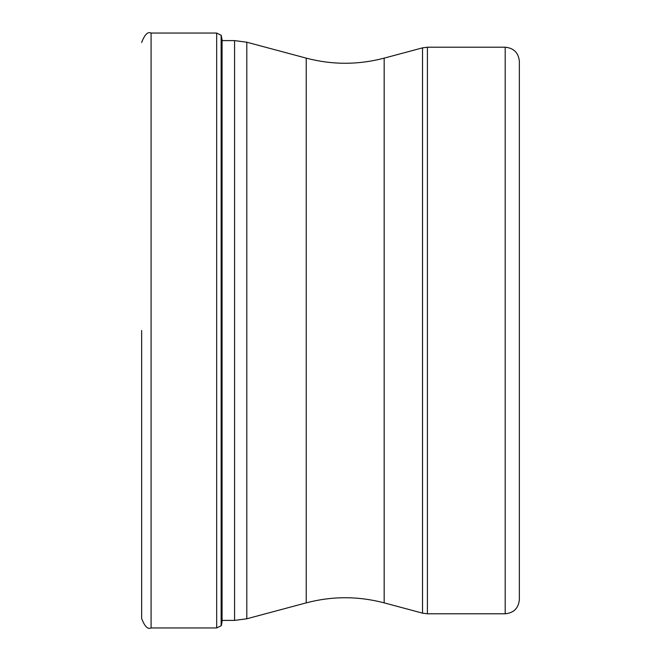 <?xml version="1.0" encoding="UTF-8"?>
<svg xmlns="http://www.w3.org/2000/svg" width="661" height="661" viewBox="0 0 661 661"><rect width="100%" height="100%" fill="white"/><g stroke="black" fill="none" stroke-linecap="round" stroke-linejoin="round"><path stroke-width="0.99" d="M141.644 330.5L141.644 618.506L141.644 330.5M221.377 35.537L221.138 625.769L221.138 35.231L222.261 40.602L234.581 40.602L246.801 42.213L246.801 618.787L306.225 602.865L306.225 58.135L246.801 42.213M505.194 47.212C513.795 48.055 518.513 52.773 519.356 61.382L519.356 599.618C518.513 608.227 513.795 612.945 505.194 613.788L505.194 47.212L427.411 47.212L427.411 613.788L505.194 613.788M221.138 625.769L216.668 627.95L216.668 33.05L151.088 33.05L151.088 627.95C147.841 629.611 144.693 626.463 141.644 618.506M221.377 625.463L222.071 621.547L222.071 39.453M222.071 620.398L234.581 620.398L234.581 40.602M306.225 58.135C332.202 64.968 358.188 64.968 384.165 58.135L384.165 602.865L422.528 613.144L422.528 47.856L427.411 47.212M151.088 33.05C147.841 31.389 144.693 34.537 141.644 42.494M216.668 627.95L151.088 627.95M216.668 33.05L221.138 35.231M234.581 620.398L246.801 618.787M306.225 602.865C332.202 596.032 358.188 596.032 384.165 602.865M384.165 58.135L422.528 47.856M422.528 613.144L427.411 613.788"/></g></svg>
